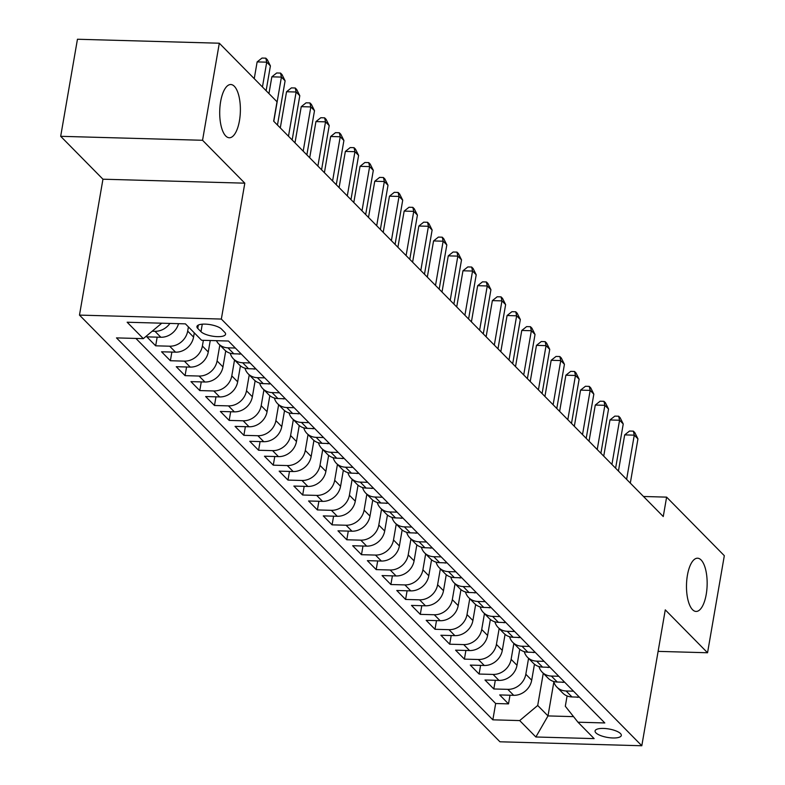 <?xml version="1.0" encoding="UTF-8"?>
<svg xmlns="http://www.w3.org/2000/svg" width="785" height="785" viewBox="0 0 785 785"><rect width="100%" height="100%" fill="white"/><g stroke="black" fill="none" stroke-linecap="round" stroke-linejoin="round"><path stroke-width="1.18" d="M687.415 575.277A26.631 10.323 -88.4 0 1 697.561 558.204A26.631 10.323 -88.4 0 1 706.225 594.373A26.631 10.323 -88.4 0 1 696.079 611.446A26.631 10.323 -88.4 0 1 687.415 575.277M220.634 101.589A26.631 10.323 -88.4 0 1 230.79 84.515A26.631 10.323 -88.4 0 1 239.454 120.684A26.631 10.323 -88.4 0 1 229.298 137.758A26.631 10.323 -88.4 0 1 220.634 101.589M620.464 733.543A13.316 4.278 -170.2 0 0 606.157 728.608A13.316 4.278 -170.2 0 0 595.069 730.943A13.316 4.278 -170.2 0 0 595.923 732.866A13.316 4.278 -170.2 0 0 610.23 737.802A13.316 4.278 -170.2 0 0 621.318 735.466A13.316 4.278 -170.2 0 0 620.464 733.543M79.481 315.099L499.947 741.786L641.806 745.75L221.341 319.063L79.481 315.099L102.953 179.206L244.812 183.17L202.55 140.28L60.681 136.315L102.953 179.206M60.681 136.315L77.45 39.25L219.309 43.214L202.55 140.28M178.529 323.665A16.642 14.385 135.4 0 1 160.846 337.256L146.844 336.863L155.665 345.812L157.167 337.158M194.297 332.85L193.561 337.069A16.642 14.385 -44.6 0 1 175.546 352.171L161.553 351.788L170.374 360.737L171.866 352.072M210.252 340.513L208.261 351.994A16.642 14.385 -44.6 0 1 190.245 367.095L176.252 366.703L185.074 375.652L186.565 366.988M225.727 350.924L222.969 366.909A16.642 14.385 -44.6 0 1 204.944 382.01L190.951 381.628L199.773 390.577L201.274 381.912M240.426 365.849L237.669 381.834A16.642 14.385 -44.6 0 1 219.653 396.935L205.65 396.543L214.472 405.492L215.973 396.827M255.135 380.764L252.368 396.749A16.642 14.385 -44.6 0 1 234.352 411.85L220.359 411.458L229.181 420.417L230.672 411.752M269.834 395.679L267.067 411.674A16.642 14.385 -44.6 0 1 249.051 426.775L235.058 426.383L243.88 435.332L245.371 426.667M284.533 410.604L281.776 426.589A16.642 14.385 -44.6 0 1 263.75 441.69L249.758 441.298L258.579 450.256L260.08 441.592M299.232 425.519L296.475 441.504A16.642 14.385 -44.6 0 1 278.459 456.615L264.457 456.222L273.278 465.171L274.779 456.507M313.941 440.444L311.174 456.428A16.642 14.385 -44.6 0 1 293.158 471.53L279.166 471.137L287.987 480.086L289.479 471.432M328.64 455.359L325.883 471.343A16.642 14.385 -44.6 0 1 307.857 486.445L293.865 486.062L302.686 495.011L304.178 486.347M343.339 470.284L340.582 486.268A16.642 14.385 -44.6 0 1 322.557 501.37L308.564 500.977L317.385 509.926L318.887 501.262M358.038 485.199L355.281 501.183A16.642 14.385 -44.6 0 1 337.265 516.285L323.263 515.892L332.084 524.851L333.586 516.187M372.747 500.114L369.98 516.108A16.642 14.385 -44.6 0 1 351.965 531.209L337.972 530.817L346.793 539.766L348.285 531.102M387.447 515.038L384.689 531.023A16.642 14.385 -44.6 0 1 366.664 546.124L352.671 545.732L361.492 554.691L362.984 546.026M402.146 529.953L399.388 545.948A16.642 14.385 -44.6 0 1 381.363 561.049L367.37 560.657L376.192 569.606L377.693 560.941M416.845 544.878L414.087 560.863A16.642 14.385 -44.6 0 1 396.072 575.964L382.069 575.572L390.891 584.521L392.392 575.866M431.554 559.793L428.787 575.778A16.642 14.385 -44.6 0 1 410.771 590.879L396.778 590.497L405.6 599.446L407.091 590.781M446.253 574.718L443.496 590.703A16.642 14.385 -44.6 0 1 425.47 605.804L411.477 605.412L420.299 614.361L421.79 605.696M460.952 589.633L458.195 605.618A16.642 14.385 -44.6 0 1 440.169 620.719L426.176 620.336L434.998 629.285L436.499 620.621M475.651 604.558L472.894 620.542A16.642 14.385 -44.6 0 1 454.878 635.644L440.885 635.251L449.697 644.2L451.198 635.536M490.36 619.473L487.593 635.457A16.642 14.385 -44.6 0 1 469.577 650.559L455.585 650.166L464.406 659.125L465.897 650.461M505.059 634.388L502.302 650.382A16.642 14.385 -44.6 0 1 484.276 665.484L470.284 665.091L479.105 674.04L480.597 665.376M519.758 649.313L517.001 665.297A16.642 14.385 -44.6 0 1 498.975 680.399L484.983 680.006L493.804 688.965L495.306 680.301M219.309 43.214L277.017 101.765L273.661 121.184L663.256 516.54L666.612 497.131L643.494 496.483M197.751 328.415L200.98 331.692A12.894 4.141 -170.2 0 0 214.835 336.48A12.894 4.141 -170.2 0 0 225.58 334.224A12.894 4.141 -170.2 0 0 224.755 332.359L221.517 329.072A12.894 4.141 -170.2 0 0 207.662 324.293A12.894 4.141 -170.2 0 0 196.927 326.55A12.894 4.141 -170.2 0 0 197.751 328.415L198.32 325.068M567.094 695.952L565.308 706.245L577.966 722.2L604.803 722.956L228.445 341.024L201.608 340.268L185.427 323.862L127.15 322.233L143.321 338.639L116.484 337.893L492.843 719.825L519.69 720.581L537.705 705.48L547.999 715.92L573.55 716.636M577.966 722.2L594.137 738.616L535.861 736.987L519.69 720.581M528.56 658.37L525.822 674.246A16.642 14.385 135.4 0 1 507.797 689.348L493.804 688.965M534.457 664.228L531.7 680.212L525.822 674.246M513.861 643.445L511.123 659.331A16.642 14.385 135.4 0 1 493.098 674.433L479.105 674.04M499.162 628.53L496.414 644.407A16.642 14.385 135.4 0 1 478.399 659.508L464.406 659.125M484.463 613.605L481.715 629.491A16.642 14.385 135.4 0 1 463.7 644.593L449.697 644.2M469.754 598.69L467.016 614.577A16.642 14.385 135.4 0 1 448.991 629.678L434.998 629.285M455.055 583.765L452.317 599.652A16.642 14.385 135.4 0 1 434.291 614.753L420.299 614.361M440.356 568.85L437.608 584.737A16.642 14.385 135.4 0 1 419.592 599.838L405.6 599.446M425.656 553.935L422.909 569.812A16.642 14.385 135.4 0 1 404.893 584.913L390.891 584.521M410.947 539.01L408.21 554.897A16.642 14.385 135.4 0 1 390.184 569.998L376.192 569.606M396.248 524.095L393.501 539.972A16.642 14.385 135.4 0 1 375.485 555.073L361.492 554.691M381.549 509.171L378.802 525.057A16.642 14.385 135.4 0 1 360.786 540.159L346.793 539.766M366.85 494.256L364.103 510.132A16.642 14.385 135.4 0 1 346.087 525.243L332.084 524.851M352.141 479.331L349.403 495.217A16.642 14.385 135.4 0 1 331.378 510.319L317.385 509.926M337.442 464.416L334.695 480.302A16.642 14.385 135.4 0 1 316.679 495.404L302.686 495.011M322.743 449.491L319.995 465.377A16.642 14.385 135.4 0 1 301.98 480.479L287.987 480.086M308.044 434.576L305.296 450.462A16.642 14.385 135.4 0 1 287.281 465.564L273.278 465.171M293.335 419.661L290.597 435.538A16.642 14.385 135.4 0 1 272.572 450.639L258.579 450.256M278.636 404.736L275.888 420.623A16.642 14.385 135.4 0 1 257.873 435.724L243.88 435.332M263.937 389.821L261.189 405.698A16.642 14.385 135.4 0 1 243.173 420.799L229.181 420.417M249.237 374.896L246.49 390.783A16.642 14.385 135.4 0 1 228.474 405.884L214.472 405.492M234.529 359.981L231.791 375.868A16.642 14.385 135.4 0 1 213.765 390.969L199.773 390.577M219.829 345.057L217.082 360.943A16.642 14.385 135.4 0 1 199.066 376.044L185.074 375.652M203.374 340.317L202.383 346.028A16.642 14.385 135.4 0 1 184.367 361.129L170.374 360.737M188.41 326.884L187.684 331.103A16.642 14.385 135.4 0 1 169.668 346.205L155.665 345.812M169.923 323.43A16.642 14.385 135.4 0 1 154.959 331.29L152.192 331.211M135.903 338.433L495.669 703.517L508.503 703.88L510.005 695.216M531.7 680.212A16.642 14.385 -44.6 0 1 513.684 695.324L499.692 694.931L508.503 703.88M235.363 348.04L227.944 347.834A16.642 14.385 135.4 0 1 218.77 343.987A16.642 14.385 135.4 0 1 216.434 340.68M218.77 343.987L224.647 349.953A16.642 14.385 -44.6 0 0 233.822 353.799L241.24 354.006M250.062 362.964L242.643 362.758A16.642 14.385 135.4 0 1 233.469 358.902A16.642 14.385 135.4 0 1 230.25 353.26M233.469 358.902L239.356 364.868A16.642 14.385 -44.6 0 0 248.521 368.724L255.939 368.93M264.761 377.879L257.343 377.673A16.642 14.385 135.4 0 1 248.178 373.827A16.642 14.385 135.4 0 1 244.959 368.175M248.178 373.827L254.055 379.793A16.642 14.385 -44.6 0 0 263.23 383.639L270.648 383.845M279.47 392.804L272.052 392.588A16.642 14.385 135.4 0 1 262.877 388.742A16.642 14.385 135.4 0 1 259.658 383.09M262.877 388.742L268.755 394.708A16.642 14.385 -44.6 0 0 277.929 398.564L285.348 398.77M294.169 407.719L286.751 407.513A16.642 14.385 135.4 0 1 277.576 403.667A16.642 14.385 135.4 0 1 274.358 398.015M277.576 403.667L283.454 409.633A16.642 14.385 -44.6 0 0 292.628 413.479L300.047 413.685M308.868 422.634L301.45 422.428A16.642 14.385 135.4 0 1 292.275 418.582A16.642 14.385 135.4 0 1 289.057 412.93M292.275 418.582L298.163 424.548A16.642 14.385 -44.6 0 0 307.327 428.394L314.746 428.61M323.567 437.559L316.149 437.353A16.642 14.385 135.4 0 1 306.984 433.506A16.642 14.385 135.4 0 1 303.766 427.854M306.984 433.506L312.862 439.472A16.642 14.385 -44.6 0 0 322.036 443.319L329.455 443.525M338.276 452.474L330.858 452.268A16.642 14.385 135.4 0 1 321.683 448.421A16.642 14.385 135.4 0 1 318.465 442.769M321.683 448.421L327.561 454.387A16.642 14.385 -44.6 0 0 336.736 458.234L344.154 458.44M352.975 467.399L345.557 467.193A16.642 14.385 135.4 0 1 336.382 463.336A16.642 14.385 135.4 0 1 333.164 457.694M336.382 463.336L342.26 469.312A16.642 14.385 -44.6 0 0 351.435 473.159L358.853 473.365M367.674 482.314L360.256 482.108A16.642 14.385 135.4 0 1 351.081 478.261A16.642 14.385 135.4 0 1 347.863 472.609M351.081 478.261L356.969 484.227A16.642 14.385 -44.6 0 0 366.134 488.074L373.552 488.28M382.373 497.239L374.955 497.023A16.642 14.385 135.4 0 1 365.79 493.176A16.642 14.385 135.4 0 1 362.572 487.524M365.79 493.176L371.668 499.142A16.642 14.385 -44.6 0 0 380.843 502.999L388.261 503.205M397.082 512.154L389.664 511.948A16.642 14.385 135.4 0 1 380.489 508.101A16.642 14.385 135.4 0 1 377.271 502.449M380.489 508.101L386.367 514.067A16.642 14.385 -44.6 0 0 395.542 517.914L402.96 518.12M411.782 527.069L404.363 526.863A16.642 14.385 135.4 0 1 395.189 523.016A16.642 14.385 135.4 0 1 391.97 517.364M395.189 523.016L401.066 528.982A16.642 14.385 -44.6 0 0 410.241 532.838L417.659 533.044M426.481 541.993L419.062 541.787A16.642 14.385 135.4 0 1 409.888 537.941A16.642 14.385 135.4 0 1 406.669 532.289M409.888 537.941L415.775 543.907A16.642 14.385 -44.6 0 0 424.94 547.753L432.368 547.959M441.18 556.908L433.762 556.702A16.642 14.385 135.4 0 1 424.597 552.856A16.642 14.385 135.4 0 1 421.378 547.204M424.597 552.856L430.474 558.822A16.642 14.385 -44.6 0 0 439.649 562.668L447.067 562.884M455.889 571.833L448.471 571.627A16.642 14.385 135.4 0 1 439.296 567.771A16.642 14.385 135.4 0 1 436.077 562.129M439.296 567.771L445.173 573.747A16.642 14.385 -44.6 0 0 454.348 577.593L461.766 577.799M470.588 586.748L463.17 586.542A16.642 14.385 135.4 0 1 453.995 582.696A16.642 14.385 135.4 0 1 450.776 577.044M453.995 582.696L459.873 588.662A16.642 14.385 -44.6 0 0 469.047 592.508L476.466 592.714M485.287 601.673L477.869 601.467A16.642 14.385 135.4 0 1 468.694 597.611A16.642 14.385 135.4 0 1 465.476 591.968M468.694 597.611L474.582 603.577A16.642 14.385 -44.6 0 0 483.746 607.433L491.174 607.639M499.986 616.588L492.568 616.382A16.642 14.385 135.4 0 1 483.403 612.535A16.642 14.385 135.4 0 1 480.185 606.884M483.403 612.535L489.281 618.501A16.642 14.385 -44.6 0 0 498.455 622.348L505.874 622.554M514.695 631.513L507.277 631.297A16.642 14.385 135.4 0 1 498.102 627.451A16.642 14.385 135.4 0 1 494.884 621.798M498.102 627.451L503.98 633.416A16.642 14.385 -44.6 0 0 513.154 637.273L520.573 637.479M529.394 646.428L521.976 646.222A16.642 14.385 135.4 0 1 512.801 642.375A16.642 14.385 135.4 0 1 509.583 636.723M512.801 642.375L518.689 648.341A16.642 14.385 -44.6 0 0 527.854 652.188L535.272 652.394M544.093 661.343L536.675 661.137A16.642 14.385 135.4 0 1 527.5 657.29A16.642 14.385 135.4 0 1 524.282 651.638M527.5 657.29L533.388 663.256A16.642 14.385 -44.6 0 0 542.553 667.103L549.981 667.319M558.802 676.268L551.374 676.062A16.642 14.385 135.4 0 1 542.209 672.205A16.642 14.385 135.4 0 1 538.991 666.563M542.209 672.205L548.087 678.181A16.642 14.385 -44.6 0 0 557.262 682.028L564.68 682.234M573.501 691.183L566.083 690.977A16.642 14.385 135.4 0 1 556.908 687.13A16.642 14.385 135.4 0 1 553.69 681.478M556.908 687.13L562.786 693.096A16.642 14.385 -44.6 0 0 571.961 696.943L579.379 697.149M160.984 323.175L161.347 323.538L143.321 338.639M658.115 651.373L707.55 652.757L724.319 555.692L666.612 497.131M707.55 652.757L665.278 609.857L641.806 745.75M244.812 183.17L221.341 319.063M553.847 682.028L547.999 715.92L535.861 736.987M543.269 673.285L537.705 705.48M495.669 703.517L492.843 719.825M262.445 86.978L266.723 62.172L270.403 65.901L266.115 90.707M254.242 78.657L257.137 61.907L266.723 62.172L265.821 58.169L267.292 59.66L270.403 65.901M257.137 61.907L261.994 58.061L265.821 58.169M273.788 121.312L281.423 77.097L285.102 80.826L277.468 125.041M268.951 93.582L271.846 76.822L281.423 77.097L280.53 73.084L281.992 74.575L285.102 80.826M271.846 76.822L276.693 72.976L280.53 73.084M240.553 353.986L239.798 354.143A11.029 9.528 135.4 0 1 238.149 353.927M288.488 136.227L296.131 92.012L299.801 95.741L292.167 139.956M280.294 127.916L286.545 91.747L296.131 92.012L295.229 87.999L296.701 89.5L299.801 95.741M286.545 91.747L291.392 87.9L295.229 87.999M255.262 368.911L254.497 369.068A11.029 9.528 135.4 0 1 252.849 368.842M303.196 151.142L310.831 106.927L314.5 110.665L306.866 154.88M294.993 142.831L301.244 106.662L310.831 106.927L309.928 102.923L311.4 104.415L314.5 110.665M301.244 106.662L306.091 102.815L309.928 102.923M269.962 383.826L269.206 383.983A11.029 9.528 135.4 0 1 267.548 383.757M317.896 166.067L325.53 121.852L329.209 125.58L321.565 169.795M309.702 157.746L315.943 121.587L325.53 121.852L324.627 117.838L326.099 119.33L329.209 125.58M315.943 121.587L320.8 117.73L324.627 117.838M284.661 398.751L283.905 398.898A11.029 9.528 135.4 0 1 282.257 398.682M332.595 180.982L340.229 136.767L343.909 140.495L336.274 184.71M324.401 172.671L330.652 136.502L340.229 136.767L339.336 132.763L340.798 134.255L343.909 140.495M330.652 136.502L335.499 132.655L339.336 132.763M299.36 413.666L298.604 413.823A11.029 9.528 135.4 0 1 296.956 413.597M347.294 195.907L354.938 151.691L358.608 155.42L350.974 199.635M339.1 187.586L345.351 151.417L354.938 151.691L354.035 147.678L355.507 149.17L358.608 155.42M345.351 151.417L350.198 147.57L354.035 147.678M314.069 428.59L313.303 428.738A11.029 9.528 135.4 0 1 311.655 428.522M362.003 210.822L369.637 166.606L373.317 170.335L365.673 214.55M353.799 202.51L360.05 166.341L369.637 166.606L368.734 162.603L370.206 164.094L373.317 170.335M360.05 166.341L364.897 162.495L368.734 162.603M328.768 443.505L328.012 443.662A11.029 9.528 135.4 0 1 326.354 443.437M376.702 225.746L384.336 181.531L388.016 185.26L380.372 229.475M368.508 217.425L374.749 181.256L384.336 181.531L383.433 177.518L384.905 179.009L388.016 185.26M374.749 181.256L379.606 177.41L383.433 177.518M343.467 458.43L342.711 458.577A11.029 9.528 135.4 0 1 341.063 458.361M391.401 240.661L399.035 196.446L402.715 200.175L395.081 244.39M383.208 232.35L389.458 196.181L399.035 196.446L398.142 192.443L399.604 193.934L402.715 200.175M389.458 196.181L394.305 192.335L398.142 192.443M358.166 473.345L357.411 473.502A11.029 9.528 135.4 0 1 355.762 473.276M406.1 255.586L413.744 211.371L417.414 215.1L409.78 259.315M397.907 247.265L404.157 211.096L413.744 211.371L412.841 207.358L414.313 208.849L417.414 215.1M404.157 211.096L409.005 207.25L412.841 207.358M372.875 488.26L372.119 488.417A11.029 9.528 135.4 0 1 370.461 488.201M420.809 270.501L428.443 226.286L432.123 230.015L424.479 274.23M412.606 262.18L418.856 226.021L428.443 226.286L427.54 222.273L429.012 223.764L432.123 230.015M418.856 226.021L423.704 222.165L427.54 222.273M387.574 503.185L386.819 503.342A11.029 9.528 135.4 0 1 385.16 503.116M435.508 285.416L443.142 241.201L446.822 244.93L439.178 289.155M427.315 277.105L433.555 240.936L443.142 241.201L442.24 237.198L443.711 238.689L446.822 244.93M433.555 240.936L438.413 237.09L442.24 237.198M402.273 518.1L401.518 518.257A11.029 9.528 135.4 0 1 399.869 518.031M450.207 300.341L457.841 256.126L461.521 259.855L453.887 304.07M442.014 292.02L448.264 255.861L457.841 256.126L456.948 252.113L458.411 253.604L461.521 259.855M448.264 255.861L453.112 252.005L456.948 252.113M416.972 533.025L416.217 533.172A11.029 9.528 135.4 0 1 414.568 532.956M464.906 315.256L472.55 271.041L476.22 274.77L468.586 318.985M456.713 306.945L462.964 270.776L472.55 271.041L471.648 267.037L473.12 268.529L476.22 274.77M462.964 270.776L467.811 266.929L471.648 267.037M431.681 547.94L430.926 548.097A11.029 9.528 135.4 0 1 429.267 547.871M479.615 330.181L487.249 285.966L490.929 289.694L483.285 333.91M471.412 321.86L477.663 285.691L487.249 285.966L486.347 281.952L487.819 283.444L490.929 289.694M477.663 285.691L482.51 281.844L486.347 281.952M446.38 562.865L445.625 563.012A11.029 9.528 135.4 0 1 443.967 562.796M494.314 345.096L501.949 300.881L505.628 304.609L497.984 348.825M486.121 336.785L492.362 300.616L501.949 300.881L501.046 296.877L502.518 298.369L505.628 304.609M492.362 300.616L497.219 296.769L501.046 296.877M461.08 577.78L460.324 577.937A11.029 9.528 135.4 0 1 458.675 577.711M509.014 360.021L516.648 315.805L520.327 319.534L512.693 363.749M500.82 351.7L507.071 315.531L516.648 315.805L515.755 311.792L517.217 313.284L520.327 319.534M507.071 315.531L511.918 311.684L515.755 311.792M475.779 592.695L475.023 592.852A11.029 9.528 135.4 0 1 473.375 592.636M523.713 374.936L531.357 330.721L535.027 334.449L527.392 378.664M515.519 366.615L521.77 330.456L531.357 330.721L530.454 326.707L531.926 328.209L535.027 334.449M521.77 330.456L526.617 326.609L530.454 326.707M490.488 607.619L489.732 607.776A11.029 9.528 135.4 0 1 488.074 607.551M538.422 389.851L546.056 345.635L549.736 349.374L542.092 393.589M530.228 381.539L536.469 345.371L546.056 345.635L545.153 341.632L546.625 343.123L549.736 349.374M536.469 345.371L541.316 341.524L545.153 341.632M505.187 622.534L504.431 622.691A11.029 9.528 135.4 0 1 502.783 622.466M553.121 404.775L560.755 360.56L564.435 364.289L556.791 408.504M544.927 396.454L551.168 360.295L560.755 360.56L559.852 356.547L561.324 358.038L564.435 364.289M551.168 360.295L556.025 356.439L559.852 356.547M519.886 637.459L519.13 637.606A11.029 9.528 135.4 0 1 517.482 637.391M567.82 419.69L575.464 375.475L579.134 379.204L571.5 423.419M559.627 411.379L565.877 375.21L575.464 375.475L574.561 371.472L576.033 372.963L579.134 379.204M565.877 375.21L570.724 371.364L574.561 371.472M534.585 652.374L533.829 652.531A11.029 9.528 135.4 0 1 532.181 652.306M582.519 434.615L590.163 390.4L593.833 394.129L586.199 438.344M574.326 426.294L580.576 390.125L590.163 390.4L589.26 386.387L590.732 387.878L593.833 394.129M580.576 390.125L585.424 386.279L589.26 386.387M549.294 667.299L548.538 667.446A11.029 9.528 135.4 0 1 546.88 667.23M597.228 449.53L604.862 405.315L608.542 409.044L600.898 453.259M589.035 441.219L595.275 405.05L604.862 405.315L603.959 401.312L605.431 402.803L608.542 409.044M595.275 405.05L600.123 401.204L603.959 401.312M563.993 682.214L563.237 682.371A11.029 9.528 135.4 0 1 561.589 682.145M611.927 464.455L619.561 420.24L623.241 423.969L615.607 468.184M603.734 456.134L609.974 419.965L619.561 420.24L618.659 416.227L620.13 417.718L623.241 423.969M609.974 419.965L614.832 416.119L618.659 416.227M578.692 697.129L577.937 697.286A11.029 9.528 135.4 0 1 576.288 697.07M626.626 479.37L634.27 435.155L637.94 438.884L630.306 483.099M618.433 471.059L624.683 434.89L634.27 435.155L633.367 431.151L634.839 432.643L637.94 438.884M624.683 434.89L629.531 431.043L633.367 431.151M517.001 665.297L511.123 659.331M502.302 650.382L496.414 644.407M487.593 635.457L481.715 629.491M472.894 620.542L467.016 614.577M458.195 605.618L452.317 599.652M443.496 590.703L437.608 584.737M428.787 575.778L422.909 569.812M414.087 560.863L408.21 554.897M399.388 545.948L393.501 539.972M384.689 531.023L378.802 525.057M369.98 516.108L364.103 510.132M355.281 501.183L349.403 495.217M340.582 486.268L334.695 480.302M325.883 471.343L319.995 465.377M311.174 456.428L305.296 450.462M296.475 441.504L290.597 435.538M281.776 426.589L275.888 420.623M267.067 411.674L261.189 405.698M252.368 396.749L246.49 390.783M237.669 381.834L231.791 375.868M222.969 366.909L217.082 360.943M208.261 351.994L202.383 346.028M193.561 337.069L187.684 331.103M160.846 337.256L154.959 331.29M513.684 695.324L507.797 689.348M498.975 680.399L493.098 674.433M484.276 665.484L478.399 659.508M469.577 650.559L463.7 644.593M454.878 635.644L448.991 629.678M440.169 620.719L434.291 614.753M425.47 605.804L419.592 599.838M410.771 590.879L404.893 584.913M396.072 575.964L390.184 569.998M381.363 561.049L375.485 555.073M366.664 546.124L360.786 540.159M351.965 531.209L346.087 525.243M337.265 516.285L331.378 510.319M322.557 501.37L316.679 495.404M307.857 486.445L301.98 480.479M293.158 471.53L287.281 465.564M278.459 456.615L272.572 450.639M263.75 441.69L257.873 435.724M249.051 426.775L243.173 420.799M234.352 411.85L228.474 405.884M219.653 396.935L213.765 390.969M204.944 382.01L199.066 376.044M190.245 367.095L184.367 361.129M175.546 352.171L169.668 346.205M233.822 353.799L227.944 347.834M248.521 368.724L242.643 362.758M263.23 383.639L257.343 377.673M277.929 398.564L272.052 392.588M292.628 413.479L286.751 407.513M307.327 428.394L301.45 422.428M322.036 443.319L316.149 437.353M336.736 458.234L330.858 452.268M351.435 473.159L345.557 467.193M366.134 488.074L360.256 482.108M380.843 502.999L374.955 497.023M395.542 517.914L389.664 511.948M410.241 532.838L404.363 526.863M424.94 547.753L419.062 541.787M439.649 562.668L433.762 556.702M454.348 577.593L448.471 571.627M469.047 592.508L463.17 586.542M483.746 607.433L477.869 601.467M498.455 622.348L492.568 616.382M513.154 637.273L507.277 631.297M527.854 652.188L521.976 646.222M542.553 667.103L536.675 661.137M557.262 682.028L551.374 676.062M571.961 696.943L566.083 690.977M202.275 324.176L200.98 331.692"/></g></svg>
